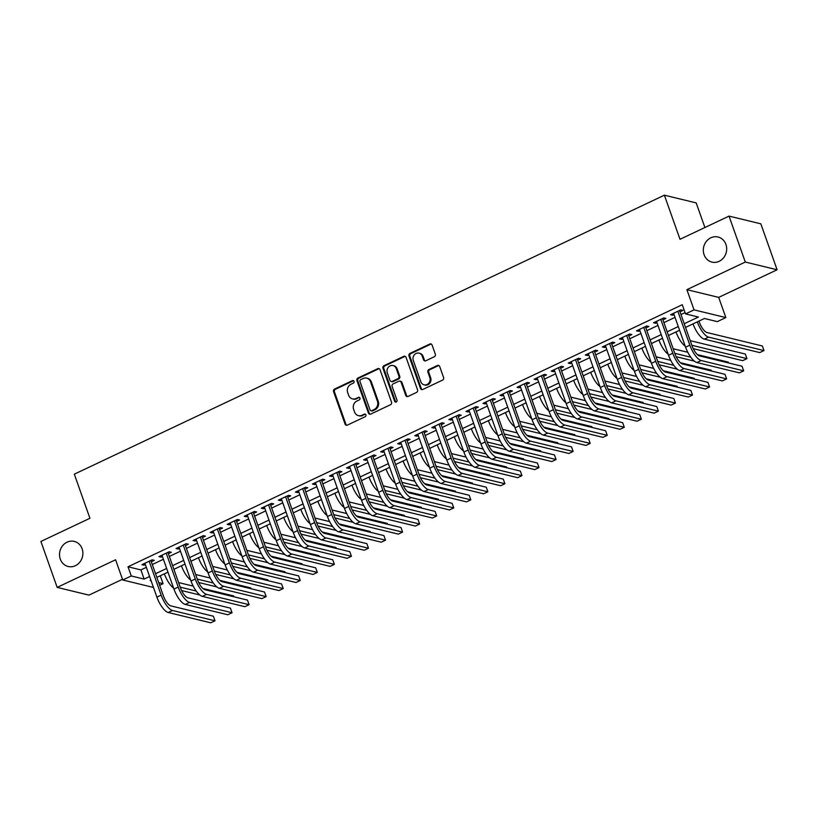 <?xml version="1.0" encoding="UTF-8"?>
<svg xmlns="http://www.w3.org/2000/svg" width="818" height="818" viewBox="0 0 818 818"><rect width="100%" height="100%" fill="white"/><g stroke="black" fill="none" stroke-linecap="round" stroke-linejoin="round"><path stroke-width="1.23" d="M354.02 381.341A1.391 1.247 -76.4 0 0 352.394 380.626L334.613 389.041A1.984 1.779 -76.4 0 0 333.58 391.638L345.073 424.102A1.984 1.779 -76.4 0 0 347.384 425.115L365.176 416.71A1.391 1.247 -76.4 0 0 365.053 414.092A1.391 1.247 -76.4 0 0 364.276 414.184L361.975 415.268A6.34 5.695 -76.4 0 1 358.437 415.656A6.34 5.695 -76.4 0 1 354.572 412.027L353.621 409.327A6.34 5.695 -76.4 0 1 356.934 401.014L359.235 399.93A1.391 1.247 -76.4 0 0 359.112 397.323A1.391 1.247 -76.4 0 0 358.335 397.405L356.034 398.489A6.34 5.695 -76.4 0 1 352.497 398.877A6.34 5.695 -76.4 0 1 348.632 395.258L347.681 392.548A6.34 5.695 -76.4 0 1 350.994 384.245L353.294 383.151A1.391 1.247 -76.4 0 0 354.02 381.341M353.58 380.738A1.391 1.247 -76.4 0 0 353.253 380.84L335.472 389.245A1.984 1.779 -76.4 0 0 334.439 391.842L345.932 424.307A1.984 1.779 -76.4 0 0 346.73 425.278M365.462 414.286A1.391 1.247 -76.4 0 0 365.135 414.389L361.975 415.268M359.521 397.517A1.391 1.247 -76.4 0 0 359.194 397.609L356.034 398.489M704.083 254.715A12.914 11.605 -76.4 0 0 711.946 262.108A12.914 11.605 -76.4 0 0 723.664 257.69A12.914 11.605 -76.4 0 0 725.914 244.398A12.914 11.605 -76.4 0 0 718.04 237.005A12.914 11.605 -76.4 0 0 706.333 241.422A12.914 11.605 -76.4 0 0 704.083 254.715M60.287 559.103A12.914 11.605 -76.4 0 0 68.16 566.496A12.914 11.605 -76.4 0 0 79.867 562.078A12.914 11.605 -76.4 0 0 82.117 548.786A12.914 11.605 -76.4 0 0 74.254 541.404A12.914 11.605 -76.4 0 0 62.536 545.81A12.914 11.605 -76.4 0 0 60.287 559.103M434.276 356.76A1.984 1.779 -76.4 0 0 435.319 354.163L432.088 345.053A1.984 1.779 -76.4 0 0 429.777 344.041L410.022 353.386A1.984 1.779 -76.4 0 0 408.99 355.983L420.483 388.448A1.984 1.779 -76.4 0 0 422.804 389.46L442.548 380.114A1.984 1.779 -76.4 0 0 443.591 377.527L439.695 366.525A1.984 1.779 -76.4 0 0 437.374 365.513L428.929 369.501A1.984 1.779 -76.4 0 0 427.886 372.098L429.818 377.558A5.297 4.765 -76.4 0 1 428.898 383.008A5.297 4.765 -76.4 0 1 424.092 384.818A5.297 4.765 -76.4 0 1 420.861 381.791L413.294 360.421A5.297 4.765 -76.4 0 1 414.215 354.961A5.297 4.765 -76.4 0 1 419.02 353.151A5.297 4.765 -76.4 0 1 422.252 356.188L423.509 359.746A1.984 1.779 -76.4 0 0 425.83 360.758L434.276 356.76M729.032 216.105L760.832 223.825L777.1 269.766L745.3 262.046L729.032 216.105L680.003 239.285L664.38 195.185L74.315 474.174L89.929 518.275L40.9 541.455L57.168 587.396L115.583 559.778L122.741 579.993L131.269 575.964L128.007 566.782L682.263 304.715L685.525 313.907L694.042 309.869L725.852 317.589L717.325 321.627L704.431 318.499L685.525 327.435M745.3 262.046L686.885 289.664L694.042 309.869M380.033 369.675A1.984 1.779 -76.4 0 0 377.722 368.662L357.967 377.998A1.984 1.779 -76.4 0 0 356.924 380.595L368.427 413.059A1.984 1.779 -76.4 0 0 370.738 414.072L390.493 404.736A1.984 1.779 -76.4 0 0 391.525 402.139L380.033 369.675M383.99 365.687L403.744 356.351A1.984 1.779 -76.4 0 1 406.055 357.364L417.558 389.828A1.984 1.779 -76.4 0 1 416.526 392.425L408.07 396.423A1.984 1.779 -76.4 0 1 405.759 395.411L401.096 382.241A1.984 1.779 -76.4 0 0 398.785 381.229L393.172 383.887A1.984 1.779 -76.4 0 0 392.139 386.474L396.996 400.186A1.391 1.247 -76.4 0 1 395.493 402.088A1.391 1.247 -76.4 0 1 394.644 401.29L382.957 368.284A1.984 1.779 -76.4 0 1 383.99 365.687L384.859 365.902L404.603 356.556L403.744 356.351M57.168 587.396L88.968 595.115L122.485 579.277M151.31 561.751L154.295 560.34L152.148 559.819L141.913 564.665L144.06 565.187L145.369 564.563M168.365 553.694L171.351 552.283L169.203 551.761L158.968 556.598L161.115 557.119L162.424 556.506M185.42 545.626L188.406 544.215L186.259 543.694L176.023 548.53L178.171 549.052L179.479 548.438M202.475 537.569L205.461 536.158L203.314 535.637L193.079 540.473L195.226 540.995L196.524 540.381M219.531 529.502L222.516 528.091L220.369 527.569L210.134 532.406L212.281 532.927L213.58 532.313M236.586 521.434L239.572 520.023L237.414 519.502L227.189 524.348L229.337 524.87L230.635 524.246M253.641 513.377L256.617 511.966L254.47 511.444L244.245 516.281L246.392 516.802L247.69 516.189M270.686 505.309L273.672 503.898L271.525 503.377L261.29 508.213L263.447 508.735L264.746 508.121M287.742 497.252L290.727 495.841L288.58 495.319L278.345 500.156L280.492 500.677L281.801 500.064M304.797 489.184L307.783 487.773L305.635 487.252L295.4 492.088L297.548 492.61L298.856 491.996M321.852 481.117L324.838 479.706L322.691 479.184L312.456 484.031L314.603 484.553L315.912 483.929M338.908 473.06L341.893 471.649L339.746 471.127L329.511 475.964L331.658 476.485L332.957 475.871M355.963 464.992L358.949 463.581L356.801 463.06L346.566 467.896L348.713 468.417L350.012 467.804M373.018 456.935L376.004 455.524L373.846 455.002L363.621 459.839L365.769 460.36L367.067 459.747M390.074 448.867L393.049 447.456L390.902 446.935L380.677 451.771L382.824 452.293L384.123 451.679M407.119 440.81L410.104 439.399L407.957 438.877L397.722 443.714L399.879 444.235L401.178 443.612M424.174 432.742L427.16 431.331L425.012 430.81L414.777 435.646L416.924 436.168L418.233 435.554M441.229 424.675L444.215 423.264L442.068 422.742L431.832 427.579L433.98 428.1L435.288 427.487M458.284 416.618L461.27 415.207L459.123 414.685L448.888 419.522L451.035 420.043L452.344 419.429M475.34 408.55L478.325 407.139L476.178 406.618L465.943 411.454L468.09 411.975L469.389 411.362M492.395 400.493L495.381 399.082L493.234 398.56L482.998 403.397L485.146 403.918L486.444 403.294M509.45 392.425L512.436 391.014L510.279 390.493L500.054 395.329L502.201 395.851L503.499 395.237M526.506 384.358L529.481 382.947L527.334 382.425L517.109 387.262L519.256 387.793L520.555 387.17M543.551 376.3L546.536 374.889L544.389 374.368L534.154 379.204L536.311 379.726L537.61 379.112M560.606 368.233L563.592 366.822L561.445 366.3L551.209 371.137L553.357 371.658L554.665 371.045M577.661 360.176L580.647 358.765L578.5 358.243L568.265 363.08L570.412 363.601L571.721 362.988M594.717 352.108L597.702 350.697L595.555 350.176L585.32 355.012L587.467 355.533L588.776 354.92M611.772 344.041L614.758 342.63L612.61 342.108L602.375 346.955L604.522 347.476L605.821 346.852M628.827 335.983L631.813 334.572L629.666 334.051L619.43 338.887L621.578 339.409L622.876 338.795M645.883 327.916L648.868 326.505L646.711 325.983L636.486 330.82L638.633 331.341L639.932 330.728M662.938 319.858L665.913 318.447L663.766 317.926L653.541 322.762L655.688 323.284L656.987 322.67M128.007 566.782L140.9 569.911L146.35 567.334M152.291 564.522L163.395 559.267M169.346 556.455L180.451 551.209M186.402 548.397L197.506 543.142M203.457 540.33L214.561 535.074M220.512 532.273L231.617 527.017M237.557 524.205L248.672 518.949M254.613 516.138L265.727 510.892M271.668 508.08L282.783 502.825M288.723 500.013L299.828 494.767M305.779 491.955L316.883 486.7M322.834 483.888L333.938 478.632M339.889 475.82L350.994 470.575M356.945 467.763L368.049 462.507M373.99 459.696L385.104 454.45M391.045 451.638L402.159 446.383M408.1 443.571L419.215 438.315M425.156 435.503L436.26 430.258M442.211 427.446L453.315 422.19M459.266 419.378L470.37 414.133M476.321 411.321L487.426 406.065M493.377 403.254L504.481 397.998M510.422 395.186L521.536 389.941M527.477 387.129L538.592 381.873M544.532 379.061L555.647 373.816M561.588 371.004L572.692 365.748M578.643 362.936L589.747 357.681M595.698 354.869L606.803 349.623M612.754 346.812L623.858 341.556M629.809 338.744L640.913 333.499M646.854 330.687L657.969 325.431M663.909 322.619L675.024 317.364M680.965 314.552L685.065 312.619M679.983 311.791L682.969 310.38L680.821 309.858L670.586 314.695L672.744 315.216L674.042 314.603M704.901 227.516L696.179 202.905L664.38 195.185M686.885 289.664L718.695 297.384L777.1 269.766M718.695 297.384L725.852 317.589M160.267 575.78L163.068 583.684L159.653 585.299M684.216 323.744L698.408 317.036L685.525 313.907M131.269 575.964L144.152 579.093L149.602 576.516M155.543 573.715L166.657 568.459M172.598 565.647L183.713 560.391M189.653 557.579L200.758 552.334M206.709 549.522L217.813 544.267M223.764 541.455L234.868 536.199M240.819 533.397L251.924 528.142M257.874 525.33L268.979 520.074M274.92 517.262L286.034 512.017M291.975 509.205L303.089 503.949M309.03 501.137L320.145 495.892M326.085 493.08L337.19 487.825M343.141 485.013L354.245 479.757M360.196 476.945L371.3 471.7M377.251 468.888L388.356 463.632M394.307 460.82L405.411 455.575M411.352 452.763L422.466 447.507M428.407 444.695L439.522 439.44M445.462 436.628L456.577 431.383M462.518 428.571L473.622 423.315M479.573 420.503L490.677 415.258M496.628 412.446L507.733 407.19M513.684 404.378L524.788 399.123M530.739 396.311L541.843 391.065M547.784 388.253L558.899 382.998M564.839 380.186L575.954 374.941M581.895 372.129L593.009 366.873M598.95 364.061L610.054 358.805M616.005 355.994L627.109 350.748M633.06 347.936L644.165 342.681M650.116 339.869L661.22 334.623M667.171 331.811L678.275 326.556M153.477 587.457L122.741 579.993M150.901 580.207L150.175 580.555L151.105 580.78M158.702 582.631L163.068 583.684M679.584 330.247L668.47 335.492M662.529 338.304L651.414 343.56M645.474 346.372L634.369 351.628M628.418 354.429L617.314 359.685M611.363 362.497L600.259 367.752M594.308 370.564L583.203 375.81M577.252 378.622L566.148 383.877M560.207 386.689L549.093 391.945M543.152 394.746L532.037 400.002M526.097 402.814L514.982 408.07M509.041 410.881L497.937 416.127M491.986 418.939L480.882 424.194M474.931 427.006L463.826 432.252M457.875 435.064L446.771 440.319M440.82 443.131L429.716 448.387M423.775 451.199L412.661 456.444M406.72 459.256L395.605 464.512M389.665 467.323L378.55 472.569M372.609 475.381L361.495 480.636M355.554 483.448L344.45 488.704M338.499 491.516L327.394 496.761M321.443 499.573L310.339 504.829M304.388 507.641L293.284 512.886M287.333 515.698L276.228 520.954M270.288 523.765L259.173 529.021M253.232 531.833L242.118 537.078M236.177 539.89L225.062 545.146M219.122 547.958L208.017 553.203M202.066 556.015L190.962 561.271M185.011 564.083L173.907 569.338M167.956 572.15L156.851 577.396M140.9 569.911L144.152 579.093M144.06 565.187L143.6 563.868M161.115 557.119L160.655 555.8M178.171 549.052L177.71 547.743M195.226 540.995L194.756 539.675M212.281 532.927L211.811 531.608M229.337 524.87L228.866 523.551M246.392 516.802L245.921 515.483M263.447 508.735L262.977 507.426M280.492 500.677L280.032 499.358M297.548 492.61L297.087 491.291M314.603 484.553L314.143 483.233M331.658 476.485L331.188 475.166M348.713 468.417L348.243 467.109M365.769 460.36L365.298 459.041M382.824 452.293L382.354 450.974M399.879 444.235L399.409 442.916M416.924 436.168L416.464 434.849M433.98 428.1L433.52 426.791M451.035 420.043L450.575 418.724M468.09 411.975L467.62 410.656M485.146 403.918L484.675 402.599M502.201 395.851L501.731 394.532M519.256 387.793L518.786 386.474M536.311 379.726L535.841 378.407M553.357 371.658L552.896 370.349M570.412 363.601L569.952 362.282M587.467 355.533L587.007 354.214M604.522 347.476L604.052 346.157M621.578 339.409L621.107 338.09M638.633 331.341L638.163 330.032M655.688 323.284L655.218 321.965M672.744 315.216L672.273 313.897M352.497 398.877L353.356 399.092A6.34 5.695 -76.4 0 0 356.893 398.703M358.437 415.656L359.296 415.861A6.34 5.695 -76.4 0 0 362.834 415.472M379.235 368.703A1.984 1.779 -76.4 0 0 378.581 368.867L358.826 378.202A1.984 1.779 -76.4 0 0 357.793 380.799L369.286 413.274A1.984 1.779 -76.4 0 0 370.073 414.235M360.697 379.654A1.391 1.247 -76.4 0 0 359.971 381.474L370.063 409.971A1.391 1.247 -76.4 0 0 371.689 410.677L374.112 409.532A6.34 5.695 -76.4 0 0 377.425 401.229L370.523 381.74A6.34 5.695 -76.4 0 0 366.668 378.12A6.34 5.695 -76.4 0 0 363.131 378.509L360.697 379.654M370.912 410.759L371.771 410.973A1.391 1.247 -76.4 0 0 372.548 410.881L371.689 410.677M366.668 378.12L367.527 378.325A6.34 5.695 -76.4 0 1 371.382 381.955L378.284 401.433A6.34 5.695 -76.4 0 1 374.971 409.736L372.548 410.881M405.268 356.392A1.984 1.779 -76.4 0 0 404.603 356.556M399.89 381.106L400.748 381.321A1.984 1.779 -76.4 0 1 401.955 382.456L406.618 395.615A1.984 1.779 -76.4 0 0 407.405 396.587M384.859 365.902A1.984 1.779 -76.4 0 0 383.816 368.499L395.503 401.505A1.391 1.247 -76.4 0 0 395.943 402.108M396.249 368.581A5.297 4.765 -76.4 0 0 393.029 365.554A5.297 4.765 -76.4 0 0 388.223 367.364A5.297 4.765 -76.4 0 0 387.303 372.814L389.961 380.35A1.984 1.779 -76.4 0 0 392.282 381.362L397.885 378.703A1.984 1.779 -76.4 0 0 398.918 376.106L396.249 368.581L397.119 368.785A5.297 4.765 -76.4 0 0 393.887 365.758L393.029 365.554M391.168 381.474L392.037 381.689A1.984 1.779 -76.4 0 0 393.141 381.566L392.282 381.362M397.119 368.785L399.777 376.321A1.984 1.779 -76.4 0 1 398.744 378.918L393.141 381.566M419.02 353.151L419.879 353.356A5.297 4.765 -76.4 0 1 423.111 356.392L424.378 359.951A1.984 1.779 -76.4 0 0 425.166 360.922M424.092 384.818L424.951 385.033A5.297 4.765 -76.4 0 0 429.757 383.223A5.297 4.765 -76.4 0 0 430.677 377.763L429.818 377.558M438.898 365.554A1.984 1.779 -76.4 0 0 438.233 365.718L429.787 369.716A1.984 1.779 -76.4 0 0 428.744 372.313L430.677 377.763M431.301 344.092A1.984 1.779 -76.4 0 0 430.636 344.255L410.881 353.591A1.984 1.779 -76.4 0 0 409.849 356.188L421.342 388.652A1.984 1.779 -76.4 0 0 422.139 389.624M178.59 582.569L193.222 586.117M202.854 588.459L233.692 595.944L233.999 596.813M199.797 594.972L181.627 590.555M196.218 591.046L180.216 587.16M173.6 588.081A15.133 5.368 -115.3 0 1 164.367 573.847M168.232 612.498L172.496 610.484L215.001 620.801L210.737 622.815L168.232 612.498A15.133 5.368 -115.3 0 1 156.903 597.15L144.898 563.254M172.496 610.484A15.133 5.368 -115.3 0 1 161.166 595.136L149.162 561.23M150.849 560.442L163.314 595.657A10.092 3.579 64.7 0 0 170.87 605.893L213.375 616.21L215.001 620.801M195.645 574.512L210.267 578.06M219.909 580.402L250.748 587.886L251.054 588.745M216.842 586.905L198.672 582.498M213.273 582.989L197.271 579.103M190.655 580.013A15.133 5.368 -115.3 0 1 181.422 565.78M212.7 566.445L227.322 569.993M236.964 572.334L267.803 579.819L268.11 580.678M233.897 578.837L215.727 574.43M230.328 574.921L214.326 571.036M207.711 571.956A15.133 5.368 -115.3 0 1 198.467 557.723M229.756 558.377L244.377 561.935M254.02 564.267L284.858 571.762L285.155 572.62M250.952 570.78L232.782 566.363M247.384 566.864L231.382 562.978M224.766 563.888A15.133 5.368 -115.3 0 1 215.523 549.655M246.811 550.32L261.433 553.868M271.075 556.209L301.903 563.694L302.21 564.553M268.007 562.712L249.838 558.305M264.439 558.796L248.437 554.911M241.821 555.821A15.133 5.368 -115.3 0 1 232.578 541.588M185.287 604.441L189.551 602.426L232.056 612.743L227.793 614.758L185.287 604.441A15.133 5.368 -115.3 0 1 173.958 589.093L161.954 555.187M189.551 602.426A15.133 5.368 -115.3 0 1 178.222 587.079L166.218 553.173M167.905 552.375L180.369 587.6A10.092 3.579 64.7 0 0 187.925 597.825L230.42 608.142L232.056 612.743M202.343 596.373L206.606 594.359L249.101 604.676L244.838 606.69L202.343 596.373A15.133 5.368 -115.3 0 1 191.013 581.025L179.009 547.119M206.606 594.359A15.133 5.368 -115.3 0 1 195.277 579.011L183.273 545.105M184.95 544.307L197.424 579.533A10.092 3.579 64.7 0 0 204.981 589.768L247.476 600.085L249.101 604.676M219.398 588.316L223.662 586.291L266.157 596.608L261.893 598.633L219.398 588.316A15.133 5.368 -115.3 0 1 208.069 572.968L196.064 539.062M223.662 586.291A15.133 5.368 -115.3 0 1 212.332 570.944L200.328 537.048M202.005 536.25L214.48 571.465A10.092 3.579 64.7 0 0 222.036 581.7L264.531 592.017L266.157 596.608M236.453 580.248L240.717 578.234L283.212 588.551L278.948 590.565L236.453 580.248A15.133 5.368 -115.3 0 1 225.124 564.901L213.12 530.994M240.717 578.234A15.133 5.368 -115.3 0 1 229.388 562.886L217.383 528.98M219.06 528.183L231.535 563.408A10.092 3.579 64.7 0 0 239.081 573.633L281.586 583.96L283.212 588.551M263.866 542.252L278.488 545.8M288.12 548.142L318.959 555.626L319.265 556.496M285.063 554.655L266.893 550.238M281.494 550.729L265.492 546.853M258.877 547.763A15.133 5.368 -115.3 0 1 249.633 533.53M253.498 572.181L257.762 570.166L300.267 580.483L296.004 582.498L253.498 572.181A15.133 5.368 -115.3 0 1 242.179 556.833L230.175 522.937M257.762 570.166A15.133 5.368 -115.3 0 1 246.443 554.819L234.439 520.913M236.116 520.125L248.59 555.34A10.092 3.579 64.7 0 0 256.136 565.575L298.642 575.892L300.267 580.483M280.922 534.195L295.543 537.743M305.175 540.085L336.014 547.569L336.321 548.428M302.118 546.588L283.948 542.181M298.55 542.671L282.547 538.786M275.922 539.696A15.133 5.368 -115.3 0 1 266.688 525.463M270.553 564.123L274.817 562.109L317.323 572.426L313.059 574.44L270.553 564.123A15.133 5.368 -115.3 0 1 259.234 548.776L247.22 514.87M274.817 562.109A15.133 5.368 -115.3 0 1 263.498 546.761L251.484 512.855M253.171 512.058L265.646 547.283A10.092 3.579 64.7 0 0 273.192 557.508L315.697 567.825L317.323 572.426M297.967 526.127L312.599 529.675M322.231 532.017L353.069 539.502L353.376 540.361M319.173 538.52L301.004 534.113M315.595 534.604L299.603 530.718M292.977 531.639A15.133 5.368 -115.3 0 1 283.744 517.405M287.609 556.056L291.873 554.042L334.378 564.359L330.114 566.373L287.609 556.056A15.133 5.368 -115.3 0 1 276.279 540.708L264.275 506.802M291.873 554.042A15.133 5.368 -115.3 0 1 280.543 538.694L268.539 504.788M270.226 503.99L282.701 539.215A10.092 3.579 64.7 0 0 290.247 549.451L332.752 559.768L334.378 564.359M315.022 518.06L329.654 521.618M339.286 523.949L370.125 531.444L370.431 532.303M336.229 530.463L318.059 526.046M332.65 526.547L316.648 522.661M310.032 523.571A15.133 5.368 -115.3 0 1 300.799 509.338M304.664 547.999L308.928 545.974L351.433 556.291L347.169 558.316L304.664 547.999A15.133 5.368 -115.3 0 1 293.335 532.651L281.331 498.745M308.928 545.974A15.133 5.368 -115.3 0 1 297.599 530.626L285.594 496.731M287.282 495.933L299.746 531.148A10.092 3.579 64.7 0 0 307.302 541.383L349.807 551.7L351.433 556.291M332.077 510.003L346.699 513.551M356.341 515.892L387.18 523.377L387.487 524.236M353.274 522.395L335.104 517.988M349.705 518.479L333.703 514.594M327.088 515.504A15.133 5.368 -115.3 0 1 317.854 501.27M321.719 539.931L325.983 537.917L368.489 548.234L364.225 550.248L321.719 539.931A15.133 5.368 -115.3 0 1 310.39 524.583L298.386 490.677M325.983 537.917A15.133 5.368 -115.3 0 1 314.654 522.569L302.65 488.663M304.337 487.865L316.801 523.091A10.092 3.579 64.7 0 0 324.357 533.326L366.853 543.643L368.489 548.234M349.133 501.935L363.754 505.483M373.397 507.825L404.235 515.309L404.542 516.178M370.329 514.338L352.159 509.921M366.761 510.412L350.758 506.536M344.143 507.446A15.133 5.368 -115.3 0 1 334.899 493.213M338.775 531.864L343.039 529.849L385.534 540.166L381.27 542.181L338.775 531.864A15.133 5.368 -115.3 0 1 327.445 516.516L315.441 482.62M343.039 529.849A15.133 5.368 -115.3 0 1 331.709 514.502L319.705 480.595M321.382 479.808L333.856 515.023A10.092 3.579 64.7 0 0 341.413 525.258L383.908 535.575L385.534 540.166M366.188 493.878L380.81 497.426M390.452 499.767L421.29 507.252L421.587 508.111M387.384 506.27L369.215 501.863M383.816 502.354L367.814 498.469M361.198 499.379A15.133 5.368 -115.3 0 1 351.955 485.146M355.83 523.806L360.094 521.792L402.589 532.109L398.325 534.123L355.83 523.806A15.133 5.368 -115.3 0 1 344.501 508.459L332.497 474.552M360.094 521.792A15.133 5.368 -115.3 0 1 348.765 506.444L336.76 472.538M338.437 471.741L350.912 506.966A10.092 3.579 64.7 0 0 358.468 517.191L400.963 527.508L402.589 532.109M383.243 485.81L397.865 489.358M407.507 491.7L438.336 499.184L438.642 500.054M404.44 498.203L386.27 493.796M400.871 494.287L384.869 490.401M378.253 491.321A15.133 5.368 -115.3 0 1 369.01 477.088M372.885 515.739L377.149 513.724L419.644 524.041L415.38 526.056L372.885 515.739A15.133 5.368 -115.3 0 1 361.556 500.391L349.552 466.485M377.149 513.724A15.133 5.368 -115.3 0 1 365.82 498.377L353.816 464.471M355.493 463.683L367.967 498.898A10.092 3.579 64.7 0 0 375.513 509.133L418.018 519.45L419.644 524.041M400.299 477.743L414.92 481.301M424.562 483.632L455.391 491.127L455.698 491.986M421.495 490.146L403.325 485.728M417.926 486.229L401.924 482.344M395.309 483.254A15.133 5.368 -115.3 0 1 386.065 469.021M389.93 507.681L394.194 505.657L436.7 515.974L432.436 517.999L389.93 507.681A15.133 5.368 -115.3 0 1 378.611 492.334L366.607 458.428M394.194 505.657A15.133 5.368 -115.3 0 1 382.875 490.319L370.871 456.413M372.548 455.616L385.022 490.841A10.092 3.579 64.7 0 0 392.568 501.066L435.074 511.383L436.7 515.974M417.354 469.685L431.976 473.233M441.608 475.575L472.446 483.06L472.753 483.919M438.55 482.078L420.38 477.671M434.982 478.162L418.98 474.276M412.354 475.186A15.133 5.368 -115.3 0 1 403.121 460.953M406.986 499.614L411.249 497.6L453.755 507.917L449.491 509.931L406.986 499.614A15.133 5.368 -115.3 0 1 395.667 484.266L383.652 450.36M411.249 497.6A15.133 5.368 -115.3 0 1 399.93 482.252L387.916 448.346M389.603 447.548L402.078 482.773A10.092 3.579 64.7 0 0 409.624 493.009L452.129 503.326L453.755 507.917M434.399 461.618L449.031 465.166M458.663 467.507L489.501 474.992L489.808 475.861M455.606 474.021L437.436 469.604M452.027 470.094L436.035 466.219M429.409 467.129A15.133 5.368 -115.3 0 1 420.176 452.896M424.041 491.546L428.305 489.532L470.81 499.849L466.546 501.863L424.041 491.546A15.133 5.368 -115.3 0 1 412.712 476.199L400.708 442.303M428.305 489.532A15.133 5.368 -115.3 0 1 416.976 474.184L404.971 440.288M406.658 439.491L419.133 474.706A10.092 3.579 64.7 0 0 426.679 484.941L469.184 495.258L470.81 499.849M451.454 453.561L466.086 457.109M475.718 459.45L506.557 466.935L506.863 467.794M472.661 465.953L454.491 461.546M469.082 462.037L453.08 458.152M446.464 459.062A15.133 5.368 -115.3 0 1 437.231 444.828M441.096 483.489L445.36 481.475L487.865 491.792L483.602 493.806L441.096 483.489A15.133 5.368 -115.3 0 1 429.767 468.141L417.763 434.235M445.36 481.475A15.133 5.368 -115.3 0 1 434.031 466.127L422.027 432.221M423.714 431.423L436.178 466.649A10.092 3.579 64.7 0 0 443.734 476.874L486.24 487.191L487.865 491.792M468.509 445.493L483.141 449.041M492.773 451.383L523.612 458.867L523.919 459.736M489.706 457.886L471.536 453.479M486.137 453.97L470.135 450.084M463.52 451.004A15.133 5.368 -115.3 0 1 454.287 436.771M458.152 475.422L462.415 473.407L504.921 483.724L500.657 485.739L458.152 475.422A15.133 5.368 -115.3 0 1 446.822 460.074L434.818 426.168M462.415 473.407A15.133 5.368 -115.3 0 1 451.086 458.06L439.082 424.153M440.769 423.366L453.233 458.581A10.092 3.579 64.7 0 0 460.79 468.816L503.285 479.133L504.921 483.724M485.565 437.425L500.187 440.984M509.829 443.325L540.667 450.81L540.974 451.669M506.761 449.828L488.591 445.411M503.193 445.912L487.191 442.027M480.575 442.937A15.133 5.368 -115.3 0 1 471.342 428.704M475.207 467.364L479.471 465.34L521.966 475.667L517.702 477.681L475.207 467.364A15.133 5.368 -115.3 0 1 463.878 452.017L451.873 418.11M479.471 465.34A15.133 5.368 -115.3 0 1 468.141 450.002L456.137 416.096M457.814 415.299L470.289 450.524A10.092 3.579 64.7 0 0 477.845 460.749L520.34 471.066L521.966 475.667M502.62 429.368L517.242 432.916M526.884 435.258L557.723 442.743L558.019 443.601M523.817 441.761L505.647 437.354M520.248 437.845L504.246 433.959M497.63 434.869A15.133 5.368 -115.3 0 1 488.387 420.636M492.262 459.297L496.526 457.282L539.021 467.599L534.757 469.614L492.262 459.297A15.133 5.368 -115.3 0 1 480.933 443.949L468.929 410.043M496.526 457.282A15.133 5.368 -115.3 0 1 485.197 441.935L473.193 408.029M474.869 407.231L487.344 442.456A10.092 3.579 64.7 0 0 494.9 452.691L537.395 463.008L539.021 467.599M519.675 421.301L534.297 424.859M543.939 427.19L574.768 434.675L575.074 435.544M540.872 433.704L522.702 429.286M537.303 429.777L521.301 425.902M514.686 426.812A15.133 5.368 -115.3 0 1 505.442 412.579M509.317 451.229L513.581 449.215L556.076 459.532L551.813 461.546L509.317 451.229A15.133 5.368 -115.3 0 1 497.988 435.882L485.984 401.986M513.581 449.215A15.133 5.368 -115.3 0 1 502.252 433.867L490.248 399.971M491.925 399.174L504.399 434.389A10.092 3.579 64.7 0 0 511.945 444.624L554.451 454.941L556.076 459.532M536.731 413.243L551.352 416.791M560.995 419.133L591.823 426.618L592.13 427.477M557.927 425.636L539.757 421.229M554.359 421.72L538.356 417.834M531.741 418.744A15.133 5.368 -115.3 0 1 522.497 404.511M526.373 443.172L530.626 441.158L573.132 451.475L568.868 453.489L526.373 443.172A15.133 5.368 -115.3 0 1 515.043 427.824L503.039 393.918M530.626 441.158A15.133 5.368 -115.3 0 1 519.307 425.81L507.303 391.904M508.98 391.106L521.455 426.331A10.092 3.579 64.7 0 0 529.001 436.556L571.506 446.873L573.132 451.475M553.786 405.176L568.408 408.724M578.04 411.065L608.878 418.55L609.185 419.419M574.982 417.569L556.813 413.162M571.414 413.652L555.412 409.767M548.786 410.687A15.133 5.368 -115.3 0 1 539.553 396.454M543.418 435.104L547.682 433.09L590.187 443.407L585.923 445.421L543.418 435.104A15.133 5.368 -115.3 0 1 532.099 419.757L520.084 385.851M547.682 433.09A15.133 5.368 -115.3 0 1 536.363 417.742L524.348 383.836M526.035 383.049L538.51 418.264A10.092 3.579 64.7 0 0 546.056 428.499L588.561 438.816L590.187 443.407M570.831 397.119L585.463 400.667M595.095 403.008L625.934 410.493L626.24 411.352M592.038 409.511L573.868 405.094M588.459 405.595L572.467 401.71M565.841 402.62A15.133 5.368 -115.3 0 1 556.608 388.386M560.473 427.047L564.737 425.023L607.242 435.35L602.978 437.364L560.473 427.047A15.133 5.368 -115.3 0 1 549.154 411.699L537.14 377.793M564.737 425.023A15.133 5.368 -115.3 0 1 553.408 409.685L541.404 375.779M543.091 374.981L555.565 410.207A10.092 3.579 64.7 0 0 563.111 420.432L605.617 430.749L607.242 435.35M587.886 389.051L602.518 392.599M612.15 394.941L642.989 402.425L643.296 403.284M609.093 401.444L590.923 397.037M605.514 397.528L589.512 393.642M582.897 394.552A15.133 5.368 -115.3 0 1 573.663 380.329M577.528 418.98L581.792 416.965L624.298 427.282L620.034 429.297L577.528 418.98A15.133 5.368 -115.3 0 1 566.199 403.632L554.195 369.726M581.792 416.965A15.133 5.368 -115.3 0 1 570.463 401.618L558.459 367.711M560.146 366.914L572.62 402.139A10.092 3.579 64.7 0 0 580.166 412.374L622.672 422.691L624.298 427.282M604.942 380.983L619.574 384.542M629.206 386.873L660.044 394.358L660.351 395.227M626.138 393.386L607.979 388.969M622.57 389.47L606.567 385.585M599.952 386.495A15.133 5.368 -115.3 0 1 590.719 372.262M594.584 410.912L598.848 408.898L641.353 419.215L637.089 421.229L594.584 410.912A15.133 5.368 -115.3 0 1 583.254 395.575L571.25 361.668M598.848 408.898A15.133 5.368 -115.3 0 1 587.518 393.55L575.514 359.654M577.201 358.857L589.666 394.071A10.092 3.579 64.7 0 0 597.222 404.307L639.717 414.624L641.353 419.215M621.997 372.926L636.619 376.474M646.261 378.816L677.1 386.3L677.406 387.159M643.193 385.319L625.024 380.912M639.625 381.403L623.623 377.517M617.007 378.427A15.133 5.368 -115.3 0 1 607.774 364.194M611.639 402.855L615.903 400.84L658.398 411.157L654.134 413.172L611.639 402.855A15.133 5.368 -115.3 0 1 600.31 387.507L588.306 353.601M615.903 400.84A15.133 5.368 -115.3 0 1 604.574 385.493L592.569 351.587M594.246 350.789L606.721 386.014A10.092 3.579 64.7 0 0 614.277 396.239L656.772 406.556L658.398 411.157M639.052 364.859L653.674 368.407M663.316 370.748L694.155 378.233L694.451 379.102M660.249 377.251L642.079 372.844M656.68 373.335L640.678 369.45M634.062 370.37A15.133 5.368 -115.3 0 1 624.819 356.137M628.694 394.787L632.958 392.773L675.453 403.09L671.189 405.104L628.694 394.787A15.133 5.368 -115.3 0 1 617.365 379.44L605.361 345.544M632.958 392.773A15.133 5.368 -115.3 0 1 621.629 377.425L609.625 343.519M611.302 342.732L623.776 377.947A10.092 3.579 64.7 0 0 631.332 388.182L673.827 398.499L675.453 403.09M656.108 356.801L670.729 360.349M680.371 362.691L711.2 370.176L711.507 371.035M677.304 369.194L659.134 364.787M673.735 365.278L657.733 361.392M651.118 362.302A15.133 5.368 -115.3 0 1 641.874 348.069M645.75 386.73L650.013 384.716L692.509 395.033L688.245 397.047L645.75 386.73A15.133 5.368 -115.3 0 1 634.42 371.382L622.416 337.476M650.013 384.716A15.133 5.368 -115.3 0 1 638.684 369.368L626.68 335.462M628.357 334.664L640.831 369.889A10.092 3.579 64.7 0 0 648.388 380.114L690.883 390.431L692.509 395.033M673.163 348.734L687.785 352.282M697.427 354.623L728.255 362.108L728.562 362.967M694.359 361.127L676.189 356.72M690.791 357.21L674.789 353.325M668.173 354.235A15.133 5.368 -115.3 0 1 658.93 340.012M662.805 378.662L667.059 376.648L709.564 386.965L705.3 388.979L662.805 378.662A15.133 5.368 -115.3 0 1 651.476 363.315L639.471 329.409M667.059 376.648A15.133 5.368 -115.3 0 1 655.739 361.3L643.735 327.394M645.412 326.597L657.887 361.822A10.092 3.579 64.7 0 0 665.433 372.057L707.938 382.374L709.564 386.965M690.218 340.666L745.31 354.041L746.936 358.642L691.844 345.268M746.936 358.642L742.672 360.656L693.245 348.652M685.218 346.178A15.133 5.368 -115.3 0 1 675.985 331.944M679.85 370.595L684.114 368.581L726.619 378.898L722.355 380.922L679.85 370.595A15.133 5.368 -115.3 0 1 668.531 355.257L656.517 321.351M684.114 368.581A15.133 5.368 -115.3 0 1 672.795 353.233L660.78 319.337M662.468 318.539L674.942 353.754A10.092 3.579 64.7 0 0 682.488 363.99L724.993 374.307L726.619 378.898M698.981 321.065L699.421 322.302A10.092 3.579 64.7 0 0 706.977 332.537L762.366 345.983L763.992 350.574L708.603 337.128A15.133 5.368 -115.3 0 1 697.304 321.863M763.992 350.574L759.728 352.589L704.339 339.143A15.133 5.368 -115.3 0 1 693.04 323.877M696.905 362.538L701.169 360.523L743.674 370.84L739.411 372.855L696.905 362.538A15.133 5.368 -115.3 0 1 685.586 347.19L673.572 313.284M701.169 360.523A15.133 5.368 -115.3 0 1 689.85 345.176L677.836 311.269M679.523 310.472L691.997 345.697A10.092 3.579 64.7 0 0 699.543 355.922L742.049 366.239L743.674 370.84M353.253 380.84L352.394 380.626M365.135 414.389L364.276 414.184M359.194 397.609L358.335 397.405M345.932 424.307L345.073 424.102M334.439 391.842L333.58 391.638M335.472 389.245L334.613 389.041M369.286 413.274L368.427 413.059M357.793 380.799L356.924 380.595M358.826 378.202L357.967 377.998M378.581 368.867L377.722 368.662M374.971 409.736L374.112 409.532M378.284 401.433L377.425 401.229M371.382 381.955L370.523 381.74M406.618 395.615L405.759 395.411M401.955 382.456L401.096 382.241M395.503 401.505L394.644 401.29M383.816 368.499L382.957 368.284M398.744 378.918L397.885 378.703M399.777 376.321L398.918 376.106M424.378 359.951L423.509 359.746M423.111 356.392L422.252 356.188M428.744 372.313L427.886 372.098M429.787 369.716L428.929 369.501M438.233 365.718L437.374 365.513M421.342 388.652L420.483 388.448M409.849 356.188L408.99 355.983M410.881 353.591L410.022 353.386M430.636 344.255L429.777 344.041M156.903 597.15L161.166 595.136M173.958 589.093L178.222 587.079M191.013 581.025L195.277 579.011M208.069 572.968L212.332 570.944M225.124 564.901L229.388 562.886M242.179 556.833L246.443 554.819M259.234 548.776L263.498 546.761M276.279 540.708L280.543 538.694M293.335 532.651L297.599 530.626M310.39 524.583L314.654 522.569M327.445 516.516L331.709 514.502M344.501 508.459L348.765 506.444M361.556 500.391L365.82 498.377M378.611 492.334L382.875 490.319M395.667 484.266L399.93 482.252M412.712 476.199L416.976 474.184M429.767 468.141L434.031 466.127M446.822 460.074L451.086 458.06M463.878 452.017L468.141 450.002M480.933 443.949L485.197 441.935M497.988 435.882L502.252 433.867M515.043 427.824L519.307 425.81M532.099 419.757L536.363 417.742M549.154 411.699L553.408 409.685M566.199 403.632L570.463 401.618M583.254 395.575L587.518 393.55M600.31 387.507L604.574 385.493M617.365 379.44L621.629 377.425M634.42 371.382L638.684 369.368M651.476 363.315L655.739 361.3M668.531 355.257L672.795 353.233M704.339 339.143L708.603 337.128M685.586 347.19L689.85 345.176"/></g></svg>
